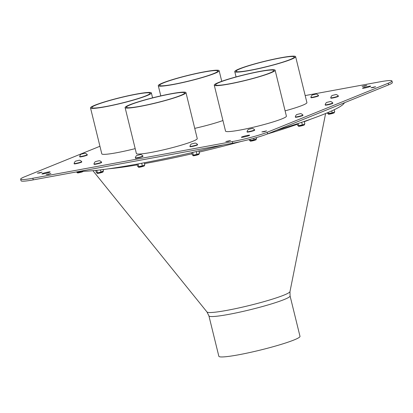<?xml version="1.0" encoding="UTF-8"?>
<svg xmlns="http://www.w3.org/2000/svg" width="413" height="413" viewBox="0 0 413 413"><rect width="100%" height="100%" fill="white"/><g stroke="black" fill="none" stroke-linecap="round" stroke-linejoin="round"><path stroke-width="0.62" d="M332.785 113.379L331.624 113.704M332.945 113.327L329.848 114.091M197.703 154.88L194.606 155.639M101.732 172.52L98.635 173.279M303.075 125.433L299.977 126.192M81.872 172.045L78.775 172.804M251.708 141.024L254.269 140.425M298.201 125.789L298.191 125.784A3.289 0.305 -13.8 0 0 298.201 125.789A3.289 0.305 -13.8 0 0 298.258 125.795A3.289 0.305 -13.8 0 0 300.581 125.444A3.289 0.305 -13.8 0 0 303.643 124.607A3.289 0.305 -13.8 0 0 304.464 124.251L304.799 123.983M297.241 123.771L297.67 125.521L298.258 125.795L303.643 124.607L304.376 124.122M298.728 125.609L298.201 123.456M302.321 124.819L301.702 122.289M304.851 123.941L304.236 121.432M302.899 115.031L302.982 115.361A3.908 0.361 166.2 0 1 299.595 116.564A3.908 0.361 166.2 0 1 295.465 117.271A3.908 0.361 166.2 0 1 295.393 117.225L295.316 116.894A3.908 0.361 -13.8 0 0 295.383 116.941A3.908 0.361 -13.8 0 0 299.518 116.234A3.908 0.361 -13.8 0 0 302.899 115.031A3.908 0.361 -13.8 0 0 302.894 115.015A4.347 4.347 0 0 0 300.607 113.59L296.679 114.556L300.607 113.59M296.679 114.556A4.347 4.347 0 0 0 295.316 116.879A3.908 0.361 -13.8 0 0 295.316 116.894M249.932 140.616L249.922 140.616A3.289 0.305 -13.8 0 0 249.932 140.616A3.289 0.305 -13.8 0 0 249.989 140.626A3.289 0.305 -13.8 0 0 252.312 140.275A3.289 0.305 -13.8 0 0 255.373 139.439A3.289 0.305 -13.8 0 0 256.194 139.078L256.53 138.814M249.199 139.537L249.4 140.353L249.989 140.626L255.373 139.439L256.106 138.954M250.464 140.441L250.18 139.284M254.052 139.651L253.732 138.334M256.581 138.768L256.297 137.612M254.635 129.863L254.713 130.193A3.908 0.361 166.2 0 1 251.006 131.473A3.908 0.361 166.2 0 1 247.124 132.057L247.046 131.726A3.908 0.361 -13.8 0 0 247.046 131.726A3.908 0.361 -13.8 0 0 249.147 131.541A3.908 0.361 -13.8 0 0 253.061 130.554A3.908 0.361 -13.8 0 0 254.635 129.863A3.908 0.361 -13.8 0 0 254.625 129.847A4.347 4.347 0 0 0 252.343 128.422L248.409 129.388L252.343 128.422M76.42 171.937L76.994 172.402A3.289 0.305 -13.8 0 0 76.999 172.402A3.289 0.305 -13.8 0 0 77.055 172.407A3.289 0.305 -13.8 0 0 79.379 172.056A3.289 0.305 -13.8 0 0 82.068 171.349M77.055 172.407L82.44 171.225M77.53 172.226L77.412 171.751M81.702 161.648L81.779 161.973A3.908 0.361 166.2 0 1 78.072 163.259A3.908 0.361 166.2 0 1 74.19 163.837L74.113 163.512A3.908 0.361 -13.8 0 0 77.99 162.929A3.908 0.361 -13.8 0 0 81.702 161.648A3.908 0.361 -13.8 0 0 81.691 161.633A4.347 4.347 0 0 0 79.41 160.203L75.476 161.173L79.41 160.203M75.476 161.173A4.347 4.347 0 0 0 74.113 163.496A3.908 0.361 -13.8 0 0 74.113 163.512M338.33 95.95L338.412 96.281A3.908 0.361 166.2 0 1 334.7 97.561A3.908 0.361 166.2 0 1 330.823 98.144L330.741 97.814A3.908 0.361 -13.8 0 0 330.741 97.814A3.908 0.361 -13.8 0 0 334.623 97.236A3.908 0.361 -13.8 0 0 338.33 95.95A3.908 0.361 -13.8 0 0 338.324 95.935A4.347 4.347 0 0 0 336.037 94.51L332.104 95.475L336.037 94.51M137.08 164.111L137.663 166.48L138.195 166.749A3.289 0.305 -13.8 0 0 138.195 166.749A3.289 0.305 -13.8 0 0 138.252 166.754A3.289 0.305 -13.8 0 0 140.575 166.403A3.289 0.305 -13.8 0 0 143.636 165.572A3.289 0.305 -13.8 0 0 144.457 165.21L144.793 164.947M138.252 166.754L143.636 165.572L144.369 165.086M138.722 166.573L138.076 163.925M142.315 165.778L141.695 163.249M144.844 164.901L144.318 162.748M142.893 155.995L142.975 156.321A3.908 0.361 166.2 0 1 139.269 157.606A3.908 0.361 166.2 0 1 135.387 158.184L135.309 157.859A3.908 0.361 -13.8 0 0 139.186 157.276A3.908 0.361 -13.8 0 0 142.893 155.995A3.908 0.361 -13.8 0 0 142.888 155.98A4.347 4.347 0 0 0 140.601 154.55L136.672 155.52L140.601 154.55M136.672 155.52A4.347 4.347 0 0 0 135.309 157.843A3.908 0.361 -13.8 0 0 135.309 157.859M143.068 166.393L139.971 167.151M327.385 112.79L327.54 113.42L328.072 113.683A3.289 0.305 -13.8 0 0 328.072 113.683A3.289 0.305 -13.8 0 0 328.129 113.694A3.289 0.305 -13.8 0 0 330.452 113.343A3.289 0.305 -13.8 0 0 333.513 112.506A3.289 0.305 -13.8 0 0 334.334 112.145L334.669 111.882M328.129 113.694L333.513 112.506L334.246 112.021M328.603 113.508L328.325 112.388M332.191 112.718L331.742 110.891M334.721 111.835L334.21 109.739M332.775 102.93L332.852 103.255A3.908 0.361 166.2 0 1 329.146 104.541A3.908 0.361 166.2 0 1 325.263 105.124L325.186 104.794A3.908 0.361 -13.8 0 0 329.104 104.205A3.908 0.361 -13.8 0 0 332.775 102.93A3.908 0.361 -13.8 0 0 332.77 102.925A3.908 0.361 -13.8 0 0 332.764 102.914A4.347 4.347 0 0 0 330.483 101.49L326.549 102.455L330.483 101.49M326.549 102.455A4.347 4.347 0 0 0 325.186 104.773A3.908 0.361 -13.8 0 0 325.186 104.794M318.475 95.475L318.552 95.806A3.908 0.361 166.2 0 1 314.845 97.086A3.908 0.361 166.2 0 1 310.963 97.669L310.886 97.339A3.908 0.361 -13.8 0 0 314.768 96.761A3.908 0.361 -13.8 0 0 318.475 95.475A3.908 0.361 -13.8 0 0 318.464 95.46A4.347 4.347 0 0 0 316.182 94.035L312.249 95L316.182 94.035M312.249 95A4.347 4.347 0 0 0 310.886 97.323A3.908 0.361 -13.8 0 0 310.886 97.339M87.257 154.668L87.339 154.994A3.908 0.361 166.2 0 1 83.632 156.279A3.908 0.361 166.2 0 1 79.75 156.857L79.668 156.532A3.908 0.361 -13.8 0 0 79.668 156.532A3.908 0.361 -13.8 0 0 83.55 155.949A3.908 0.361 -13.8 0 0 87.257 154.668A3.908 0.361 -13.8 0 0 87.251 154.653A4.347 4.347 0 0 0 84.964 153.223L81.031 154.194L84.964 153.223M95.78 170.399L96.322 172.608L96.854 172.877A3.289 0.305 -13.8 0 0 96.91 172.882A3.289 0.305 -13.8 0 0 99.239 172.531A3.289 0.305 -13.8 0 0 102.3 171.694A3.289 0.305 -13.8 0 0 103.116 171.338L103.457 171.07M96.91 172.882L99.239 172.531L103.033 171.214M97.385 172.696L96.792 170.29M100.978 171.906L100.478 169.867M103.508 171.028L103.142 169.536M101.557 162.123L101.639 162.448A3.908 0.361 166.2 0 1 97.927 163.734A3.908 0.361 166.2 0 1 94.05 164.312L93.968 163.987A3.908 0.361 -13.8 0 0 97.85 163.403A3.908 0.361 -13.8 0 0 101.557 162.123A3.908 0.361 -13.8 0 0 101.546 162.108A4.347 4.347 0 0 0 99.265 160.678L95.331 161.643L99.265 160.678M95.331 161.643A4.347 4.347 0 0 0 93.968 163.966A3.908 0.361 -13.8 0 0 93.968 163.987M191.725 152.64L192.293 154.968L192.825 155.236A3.289 0.305 -13.8 0 0 192.881 155.242A3.289 0.305 -13.8 0 0 195.21 154.89A3.289 0.305 -13.8 0 0 198.271 154.059A3.289 0.305 -13.8 0 0 199.087 153.698L199.427 153.429M192.881 155.242L198.271 154.059L199.004 153.574M193.356 155.061L192.706 152.412M196.949 154.266L196.283 151.571M199.479 153.388L198.88 150.962M197.528 144.483L197.61 144.808A3.908 0.361 166.2 0 1 193.898 146.094A3.908 0.361 166.2 0 1 190.021 146.672L189.939 146.347A3.908 0.361 -13.8 0 0 193.821 145.763A3.908 0.361 -13.8 0 0 197.528 144.483A3.908 0.361 -13.8 0 0 197.517 144.467A4.347 4.347 0 0 0 195.235 143.037L191.302 144.003L195.235 143.037M191.302 144.003A4.347 4.347 0 0 0 189.939 146.331A3.908 0.361 -13.8 0 0 189.939 146.347M79.58 171.354A141.014 13.066 -13.8 0 0 136.548 164.209A141.014 13.066 -13.8 0 0 223.536 144.896M276.545 130.26A141.014 13.066 -13.8 0 0 344.442 102.749M290.071 295.94A41.78 3.872 -13.8 0 1 269.803 304.412A41.78 3.872 -13.8 0 1 228.435 314.438A41.78 3.872 -13.8 0 1 208.916 315.873L218.844 356.274A41.78 3.872 -13.8 0 0 238.358 354.839A41.78 3.872 -13.8 0 0 279.725 344.814A41.78 3.872 -13.8 0 0 299.993 336.342L290.071 295.94L289.972 291.614A42.761 3.96 166.2 0 1 268.445 300.344A42.761 3.96 166.2 0 1 226.897 310.37A42.761 3.96 166.2 0 1 207.001 311.996L92.91 170.683M388.674 84.825A26.112 2.421 -13.8 0 0 392.35 82.585L391.952 80.963A26.112 2.421 166.2 0 1 388.277 83.209L388.674 84.825L267.598 133.884L267.201 132.268L388.277 83.209M33.247 179.872L32.849 178.256A26.112 2.421 166.2 0 1 20.65 179.149L21.048 180.765A26.112 2.421 -13.8 0 0 33.247 179.872L232.751 143.203A26.112 2.421 -13.8 0 0 267.598 133.884M139.739 106.497A31.336 2.901 -13.8 0 0 181.555 95.315A31.336 2.901 -13.8 0 0 185.964 92.626A31.336 2.901 -13.8 0 0 154.839 97.282A31.336 2.901 -13.8 0 0 125.098 107.576A31.336 2.901 -13.8 0 0 139.739 106.497M185.964 92.626L197.249 138.582A31.336 2.901 166.2 0 1 182.05 144.937A31.336 2.901 166.2 0 1 151.024 152.454A31.336 2.901 166.2 0 1 136.388 153.533L125.098 107.576M180.424 95.522A29.979 2.777 166.2 0 1 148.009 104.696A29.979 2.777 166.2 0 1 126.419 107.251A29.979 2.777 166.2 0 1 154.87 97.401A29.979 2.777 166.2 0 1 184.642 92.951A29.979 2.777 166.2 0 1 180.424 95.522M172.923 84.588A31.336 2.901 -13.8 0 0 214.739 73.406A31.336 2.901 -13.8 0 0 219.148 70.716A31.336 2.901 -13.8 0 0 188.023 75.367A31.336 2.901 -13.8 0 0 158.282 85.661A31.336 2.901 -13.8 0 0 172.923 84.588M222.943 120.529A31.336 2.901 166.2 0 1 194.745 128.371M213.609 73.612A29.979 2.777 166.2 0 1 181.193 82.781A29.979 2.777 166.2 0 1 159.604 85.341A29.979 2.777 166.2 0 1 188.054 75.491A29.979 2.777 166.2 0 1 217.832 71.036A29.979 2.777 166.2 0 1 213.609 73.612M228.89 84.071A31.336 2.901 -13.8 0 0 270.706 72.889A31.336 2.901 -13.8 0 0 275.115 70.2A31.336 2.901 -13.8 0 0 243.99 74.856A31.336 2.901 -13.8 0 0 214.254 85.15A31.336 2.901 -13.8 0 0 228.89 84.071M275.115 70.2L286.405 116.156A31.336 2.901 166.2 0 1 271.202 122.511A31.336 2.901 166.2 0 1 240.18 130.028A31.336 2.901 166.2 0 1 225.539 131.107L214.254 85.15M269.581 73.096A29.979 2.777 166.2 0 1 237.16 82.27A29.979 2.777 166.2 0 1 215.571 84.825A29.979 2.777 166.2 0 1 244.021 74.975A29.979 2.777 166.2 0 1 273.798 70.525A29.979 2.777 166.2 0 1 269.581 73.096M249.4 70.53A31.336 2.901 -13.8 0 0 291.217 59.348A31.336 2.901 -13.8 0 0 295.625 56.658A31.336 2.901 -13.8 0 0 264.501 61.31A31.336 2.901 -13.8 0 0 234.765 71.609A31.336 2.901 -13.8 0 0 249.4 70.53M295.625 56.658L306.916 102.615A31.336 2.901 166.2 0 1 285.104 110.854M290.091 59.555A29.979 2.777 166.2 0 1 257.671 68.723A29.979 2.777 166.2 0 1 236.081 71.284A29.979 2.777 166.2 0 1 264.532 61.434A29.979 2.777 166.2 0 1 294.309 56.979A29.979 2.777 166.2 0 1 290.091 59.555M105.15 106.817A31.336 2.901 -13.8 0 0 146.961 95.635A31.336 2.901 -13.8 0 0 151.375 92.94A31.336 2.901 -13.8 0 0 120.25 97.597A31.336 2.901 -13.8 0 0 90.509 107.891A31.336 2.901 -13.8 0 0 105.15 106.817M135.185 148.628A31.336 2.901 166.2 0 1 116.435 152.774A31.336 2.901 166.2 0 1 101.799 153.848L90.509 107.891M145.835 95.842A29.979 2.777 166.2 0 1 113.415 105.01A29.979 2.777 166.2 0 1 91.831 107.566A29.979 2.777 166.2 0 1 120.281 97.721A29.979 2.777 166.2 0 1 150.053 93.266A29.979 2.777 166.2 0 1 145.835 95.842M305.181 95.568L379.753 81.862A26.112 2.421 166.2 0 1 391.952 80.963M99.936 146.269L24.326 176.909A26.112 2.421 166.2 0 0 20.65 179.149M32.849 178.256L232.354 141.587L232.751 143.203M267.201 132.268A26.112 2.421 166.2 0 1 232.354 141.587M241.992 136.899A4.238 0.392 166.2 0 1 246.576 135.603A4.238 0.392 166.2 0 1 249.633 135.242A4.238 0.392 166.2 0 1 245.606 136.636A4.238 0.392 166.2 0 1 241.393 137.266A4.238 0.392 166.2 0 1 241.992 136.899M362.067 86.348L366.77 85.326L364.292 86.188L362.067 86.348M46.199 174.565L50.907 173.543L48.429 174.4L46.199 174.565M225.823 141.551L230.531 140.528L228.048 141.385L225.823 141.551M261.868 131.912L266.576 130.89L264.098 131.747L261.868 131.912M37.382 173.171L42.09 172.149L39.612 173.011L37.382 173.171M370.884 87.742L375.587 86.72L373.109 87.577L370.884 87.742M42.487 173.568A4.238 0.392 166.2 0 1 47.077 172.273A4.238 0.392 166.2 0 1 50.128 171.911A4.238 0.392 166.2 0 1 46.101 173.305A4.238 0.392 166.2 0 1 41.894 173.935A4.238 0.392 166.2 0 1 42.487 173.568M363.073 87.84A4.238 0.392 166.2 0 1 367.658 86.544A4.238 0.392 166.2 0 1 370.714 86.183A4.238 0.392 166.2 0 1 366.687 87.577A4.238 0.392 166.2 0 1 362.475 88.206A4.238 0.392 166.2 0 1 363.073 87.84M303.214 125.02L299.745 126.223L303.214 125.02M254.945 139.847L251.476 141.055L254.945 139.847M82.011 171.632L78.542 172.84L82.011 171.632M143.208 165.98L139.739 167.188L143.208 165.98M333.084 112.914L329.615 114.122L333.084 112.914M101.872 172.107L98.402 173.315L101.872 172.107M197.842 154.467L194.373 155.675L197.842 154.467M144.529 163.61A121.515 11.259 -13.8 0 0 147.09 163.14A121.515 11.259 -13.8 0 0 192.004 153.781M199.164 152.113A121.515 11.259 -13.8 0 0 241.115 141.483M267.165 134.055A121.515 11.259 -13.8 0 0 297.36 124.267M304.304 121.716A121.515 11.259 -13.8 0 0 310.762 119.161M108.681 168.793A121.515 11.259 -13.8 0 0 137.271 164.88M304.51 124.174C303.865 125.351 305.661 124.519 301.521 125.862C297.226 126.574 299.249 126.492 298.124 125.743M256.241 139.005C255.595 140.183 257.392 139.351 253.257 140.694C248.956 141.406 250.985 141.318 249.855 140.575M248.409 129.388A4.347 4.347 0 0 0 247.046 131.711M83.235 171.318L82.326 171.891L78.289 172.882L77.438 172.882L76.926 172.386M332.104 95.475A4.347 4.347 0 0 0 330.741 97.798M144.504 165.138C143.858 166.31 145.655 165.479 141.514 166.826C137.219 167.539 139.243 167.451 138.118 166.707M334.38 112.073C333.735 113.25 335.532 112.419 331.396 113.761C327.096 114.473 329.125 114.386 327.994 113.642M81.031 154.194A4.347 4.347 0 0 0 79.668 156.517M103.167 171.261C102.522 172.438 104.319 171.607 100.178 172.949C95.878 173.661 97.907 173.579 96.776 172.83M199.138 153.626C198.488 154.798 200.29 153.966 196.149 155.314C191.849 156.021 193.878 155.938 192.747 155.195M289.972 291.614L325.609 113.523M208.916 315.873L207.001 311.996M221.745 81.294L219.148 70.716M160.791 95.873L158.282 85.661M236.066 76.906L234.765 71.609M152.578 97.845L151.375 92.94"/></g></svg>

